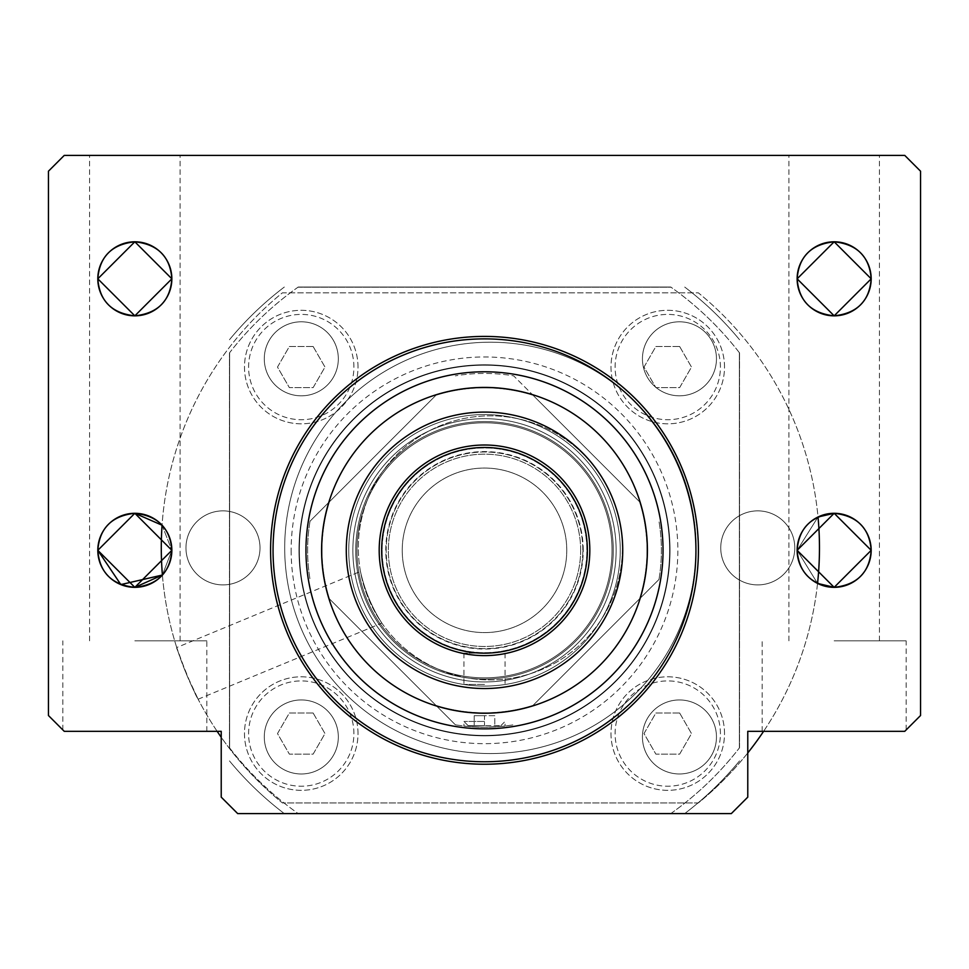 <?xml version="1.0" encoding="UTF-8"?>
<svg xmlns="http://www.w3.org/2000/svg" width="969" height="969" viewBox="0 0 969 969"><rect width="100%" height="100%" fill="white"/><g stroke="black" fill="none" stroke-linecap="round" stroke-linejoin="round"><path stroke-width="0.73" stroke-dasharray="4.84 3.63" d="M616.139 550.319A131.639 131.639 0 0 0 418.681 436.316A131.639 131.639 0 0 0 418.681 664.322A131.639 131.639 0 0 0 616.139 550.319A131.639 131.639 0 0 1 418.681 664.322A131.639 131.639 0 0 1 418.681 436.316A131.639 131.639 0 0 1 616.139 550.319M587.347 550.319A102.847 102.847 0 0 1 433.082 639.383A102.847 102.847 0 0 1 433.082 461.256A102.847 102.847 0 0 1 587.347 550.319A102.847 102.847 0 0 0 433.082 461.256A102.847 102.847 0 0 0 433.082 639.383A102.847 102.847 0 0 0 587.347 550.319A102.847 102.847 0 0 1 433.082 639.383A102.847 102.847 0 0 1 433.082 461.256A102.847 102.847 0 0 1 587.347 550.319A102.847 102.847 0 0 0 433.082 461.256A102.847 102.847 0 0 0 433.082 639.383A102.847 102.847 0 0 0 587.347 550.319A102.847 102.847 0 0 0 433.082 461.256A102.847 102.847 0 0 0 433.082 639.383A102.847 102.847 0 0 0 587.347 550.319M582.817 550.319A98.317 98.317 0 0 0 435.347 465.168A98.317 98.317 0 0 0 435.347 635.458A98.317 98.317 0 0 0 582.817 550.319A98.317 98.317 0 0 1 435.347 635.458A98.317 98.317 0 0 1 435.347 465.168A98.317 98.317 0 0 1 582.817 550.319M402.232 550.319A82.268 82.268 0 0 1 525.634 479.074A82.268 82.268 0 0 1 525.634 621.565A82.268 82.268 0 0 1 402.232 550.319A82.268 82.268 0 0 0 525.634 621.565A82.268 82.268 0 0 0 525.634 479.074A82.268 82.268 0 0 0 402.232 550.319M382.137 550.319A102.363 102.363 0 0 0 535.687 638.971A102.363 102.363 0 0 0 535.687 461.668A102.363 102.363 0 0 0 382.137 550.319A102.363 102.363 0 0 1 535.687 461.668A102.363 102.363 0 0 1 535.687 638.971A102.363 102.363 0 0 1 382.137 550.319M97.808 550.319A37.028 37.028 0 0 0 153.344 582.381A37.028 37.028 0 0 0 153.344 518.258A37.028 37.028 0 0 0 97.808 550.319A37.028 37.028 0 0 0 153.344 582.381A37.028 37.028 0 0 0 153.344 518.258A37.028 37.028 0 0 0 97.808 550.319A37.028 37.028 0 0 1 153.344 518.258A37.028 37.028 0 0 1 153.344 582.381A37.028 37.028 0 0 1 97.808 550.319L134.836 513.291L171.864 550.319L162.404 575.029L171.864 550.319L162.404 575.029L171.864 550.319L134.836 513.291L97.808 550.319M797.136 550.319A37.028 37.028 0 0 0 852.672 582.381A37.028 37.028 0 0 0 852.672 518.258A37.028 37.028 0 0 0 797.136 550.319L818.018 516.998L797.136 550.319L834.164 587.347L871.192 550.319L834.164 513.291L797.136 550.319A37.028 37.028 0 0 0 852.672 582.381A37.028 37.028 0 0 0 852.672 518.258A37.028 37.028 0 0 0 797.136 550.319A37.028 37.028 0 0 1 852.672 518.258A37.028 37.028 0 0 1 852.672 582.381A37.028 37.028 0 0 1 797.136 550.319L834.164 587.347L871.192 550.319L834.164 513.291L797.136 550.319L817.545 583.399L797.136 550.319M97.808 278.818A37.028 37.028 0 0 0 153.344 310.879A37.028 37.028 0 0 0 153.344 246.756A37.028 37.028 0 0 0 97.808 278.818A37.028 37.028 0 0 0 153.344 310.879A37.028 37.028 0 0 0 153.344 246.756A37.028 37.028 0 0 0 97.808 278.818A37.028 37.028 0 0 1 153.344 246.756A37.028 37.028 0 0 1 153.344 310.879A37.028 37.028 0 0 1 97.808 278.818M797.136 278.818A37.028 37.028 0 0 0 852.672 310.879A37.028 37.028 0 0 0 852.672 246.756A37.028 37.028 0 0 0 797.136 278.818A37.028 37.028 0 0 0 852.672 310.879A37.028 37.028 0 0 0 852.672 246.756A37.028 37.028 0 0 0 797.136 278.818A37.028 37.028 0 0 1 852.672 246.756A37.028 37.028 0 0 1 852.672 310.879A37.028 37.028 0 0 1 797.136 278.818L834.164 241.79L871.192 278.818L834.164 241.79L797.136 278.818M48.45 715.522L48.45 171.198L64.245 155.403L904.755 155.403L920.55 171.198L920.55 715.522L904.755 731.316L906.148 729.923L904.755 731.316L747.777 731.316L747.777 797.136L731.316 813.597L237.684 813.597L221.223 797.136L221.223 731.316L64.245 731.316L206.821 731.316L64.245 731.316L48.45 715.522L48.45 171.198L64.245 155.403L904.755 155.403L920.55 171.198L920.55 715.522L904.755 731.316L747.777 731.316L747.777 797.136L731.316 813.597L237.684 813.597L731.316 813.597L747.777 797.136L747.777 731.316L904.755 731.316L762.179 731.316L904.755 731.316L906.148 729.923L904.755 731.316L762.179 731.316L904.755 731.316L920.55 715.522L920.55 171.198L904.755 155.403L64.245 155.403L48.45 171.198L48.45 715.522L64.245 731.316L62.852 729.923L64.245 731.316L206.821 731.316L64.245 731.316L62.852 729.923L64.245 731.316L206.821 731.316L64.245 731.316L48.45 715.522M134.836 155.403L180.089 155.403L134.836 155.403M834.164 155.403L879.416 155.403L834.164 155.403M270.593 550.319A213.907 213.907 0 0 1 591.453 365.071A213.907 213.907 0 0 1 591.453 735.568A213.907 213.907 0 0 1 270.593 550.319A213.907 213.907 0 0 0 591.453 735.568A213.907 213.907 0 0 0 591.453 365.071A213.907 213.907 0 0 0 270.593 550.319A213.907 213.907 0 0 0 591.453 735.568A213.907 213.907 0 0 0 591.453 365.071A213.907 213.907 0 0 0 270.593 550.319A213.907 213.907 0 0 0 591.453 735.568A213.907 213.907 0 0 0 591.453 365.071A213.907 213.907 0 0 0 270.593 550.319M834.164 640.824L906.148 640.824L834.164 640.824M134.836 640.824L206.821 640.824L134.836 640.824M305.962 550.319A178.538 178.538 0 0 1 573.769 395.703A178.538 178.538 0 0 1 573.769 704.935A178.538 178.538 0 0 1 305.962 550.319A178.538 178.538 0 0 0 573.769 704.935A178.538 178.538 0 0 0 573.769 395.703A178.538 178.538 0 0 0 305.962 550.319A178.538 178.538 0 0 0 573.769 704.935A178.538 178.538 0 0 0 573.769 395.703A178.538 178.538 0 0 0 305.962 550.319M346.284 550.319A138.216 138.216 0 0 0 553.614 670.015A138.216 138.216 0 0 0 553.614 430.611A138.216 138.216 0 0 0 346.284 550.319A138.216 138.216 0 0 0 553.614 670.015A138.216 138.216 0 0 0 553.614 430.611A138.216 138.216 0 0 0 346.284 550.319A138.216 138.216 0 0 0 553.614 670.015A138.216 138.216 0 0 0 553.614 430.611A138.216 138.216 0 0 0 346.284 550.319M381.653 550.319A102.847 102.847 0 0 0 535.918 639.383A102.847 102.847 0 0 0 535.918 461.256A102.847 102.847 0 0 0 381.653 550.319A102.847 102.847 0 0 0 535.918 639.383A102.847 102.847 0 0 0 535.918 461.256A102.847 102.847 0 0 0 381.653 550.319A102.847 102.847 0 0 0 535.918 639.383A102.847 102.847 0 0 0 535.918 461.256A102.847 102.847 0 0 0 381.653 550.319A102.847 102.847 0 0 0 535.918 639.383A102.847 102.847 0 0 0 535.918 461.256A102.847 102.847 0 0 0 381.653 550.319A102.847 102.847 0 0 0 535.918 639.383A102.847 102.847 0 0 0 535.918 461.256A102.847 102.847 0 0 0 381.653 550.319A102.847 102.847 0 0 0 535.918 639.383A102.847 102.847 0 0 0 535.918 461.256A102.847 102.847 0 0 0 381.653 550.319M321.599 550.319A162.901 162.901 0 0 0 565.957 691.394A162.901 162.901 0 0 0 565.957 409.245A162.901 162.901 0 0 0 321.599 550.319A162.901 162.901 0 0 0 565.957 691.394A162.901 162.901 0 0 0 565.957 409.245A162.901 162.901 0 0 0 321.599 550.319A162.901 162.901 0 0 0 565.957 691.394A162.901 162.901 0 0 0 565.957 409.245A162.901 162.901 0 0 0 321.599 550.319M162.065 525.234L171.864 550.319L162.065 525.234A329.097 329.097 0 0 1 282.403 292.832L698.346 292.832A329.097 329.097 0 0 1 818.018 516.998M670.778 813.597A322.507 322.507 0 0 0 739.553 747.717L739.553 352.922A322.507 322.507 0 0 0 670.778 287.042L298.222 287.042A322.507 322.507 0 0 0 229.447 352.922L229.447 747.717A322.507 322.507 0 0 0 298.222 813.597L684.683 813.597L298.222 813.597M358.009 733.569A56.771 56.771 0 0 0 272.858 684.405A56.771 56.771 0 0 0 272.858 782.734A56.771 56.771 0 0 0 358.009 733.569A56.771 56.771 0 0 0 272.858 684.405A56.771 56.771 0 0 0 272.858 782.734A56.771 56.771 0 0 0 358.009 733.569M358.009 367.069A56.771 56.771 0 0 0 272.858 317.905A56.771 56.771 0 0 0 272.858 416.222A56.771 56.771 0 0 0 358.009 367.069A56.771 56.771 0 0 0 272.858 317.905A56.771 56.771 0 0 0 272.858 416.222A56.771 56.771 0 0 0 358.009 367.069M724.521 367.069A56.771 56.771 0 0 0 639.37 317.905A56.771 56.771 0 0 0 639.37 416.222A56.771 56.771 0 0 0 724.521 367.069A56.771 56.771 0 0 0 639.37 317.905A56.771 56.771 0 0 0 639.37 416.222A56.771 56.771 0 0 0 724.521 367.069M724.521 733.569A56.771 56.771 0 0 0 639.37 684.405A56.771 56.771 0 0 0 639.37 782.734A56.771 56.771 0 0 0 724.521 733.569A56.771 56.771 0 0 0 639.37 684.405A56.771 56.771 0 0 0 639.37 782.734A56.771 56.771 0 0 0 724.521 733.569M291.16 550.319A193.34 193.34 0 0 0 581.17 717.763A193.34 193.34 0 0 0 581.17 382.876A193.34 193.34 0 0 0 291.16 550.319M229.447 747.717L229.447 352.922M533.047 395.255L639.564 501.772A162.489 162.489 0 0 1 639.564 598.866L533.047 705.384A162.489 162.489 0 0 1 435.953 705.384L329.436 598.866A162.489 162.489 0 0 1 329.436 501.772L435.953 395.255A162.489 162.489 0 0 1 533.047 395.255A162.489 162.489 0 0 0 435.953 395.255L329.436 501.772A162.489 162.489 0 0 0 329.436 598.866L435.953 705.384A162.489 162.489 0 0 0 533.047 705.384L639.564 598.866A162.489 162.489 0 0 0 639.564 501.772L513.643 375.851A176.891 176.891 0 0 0 455.357 375.851A176.891 176.891 0 0 1 513.643 375.851L533.047 395.255M620.257 550.319A135.757 135.757 0 0 0 416.622 432.755A135.757 135.757 0 0 0 416.622 667.883A135.757 135.757 0 0 0 620.257 550.319A135.757 135.757 0 0 0 416.622 432.755A135.757 135.757 0 0 0 416.622 667.883A135.757 135.757 0 0 0 620.257 550.319M484.5 727.21C511.026 725.902 511.026 725.902 484.5 727.21C511.026 725.902 511.026 725.902 484.5 727.21C457.974 725.902 457.974 725.902 484.5 727.21C457.974 725.902 457.974 725.902 484.5 727.21M484.5 721.445L463.933 721.445L484.5 721.445M455.357 724.788A176.891 176.891 0 0 0 513.643 724.788A176.891 176.891 0 0 1 455.357 724.788L435.953 705.384L455.357 724.788M221.223 731.316L64.245 731.316L221.223 731.316L221.223 797.136L221.223 731.316M237.684 813.597L221.223 797.136L237.684 813.597M670.027 550.319A185.527 185.527 0 0 0 391.742 389.647A185.527 185.527 0 0 0 391.742 710.992A185.527 185.527 0 0 0 670.027 550.319A185.527 185.527 0 0 0 391.742 389.647A185.527 185.527 0 0 0 391.742 710.992A185.527 185.527 0 0 0 670.027 550.319M669.615 550.319A185.115 185.115 0 0 0 391.936 389.998A185.115 185.115 0 0 0 391.936 710.628A185.115 185.115 0 0 0 669.615 550.319A185.115 185.115 0 0 1 391.936 710.628A185.115 185.115 0 0 1 391.936 389.998A185.115 185.115 0 0 1 669.615 550.319A185.115 185.115 0 0 0 484.5 365.204A185.115 185.115 0 0 0 299.385 550.319A185.115 185.115 0 0 0 484.5 735.435A185.115 185.115 0 0 0 669.615 550.319A185.115 185.115 0 0 0 391.936 389.998A185.115 185.115 0 0 0 391.936 710.628A185.115 185.115 0 0 0 669.615 550.319M613.256 550.319A128.756 128.756 0 0 0 420.122 438.812A128.756 128.756 0 0 0 420.122 661.827A128.756 128.756 0 0 0 613.256 550.319A128.756 128.756 0 0 0 420.122 438.812A128.756 128.756 0 0 0 420.122 661.827A128.756 128.756 0 0 0 613.256 550.319M310.032 521.177A176.891 176.891 0 0 0 310.032 579.462A176.891 176.891 0 0 1 310.032 521.177L329.436 501.772L310.032 521.177M658.968 579.462A176.891 176.891 0 0 0 658.968 521.177A176.891 176.891 0 0 1 658.968 579.462L639.564 598.866L658.968 579.462M612.02 550.319A127.52 127.52 0 0 0 420.74 439.878A127.52 127.52 0 0 0 420.74 660.761A127.52 127.52 0 0 0 612.02 550.319A127.52 127.52 0 0 0 420.74 439.878A127.52 127.52 0 0 0 420.74 660.761A127.52 127.52 0 0 0 612.02 550.319M229.617 747.923A322.507 322.507 0 0 0 297.992 813.427L671.008 813.427A322.507 322.507 0 0 0 739.383 747.923L739.383 352.716A322.507 322.507 0 0 0 671.008 287.212L297.992 287.212A322.507 322.507 0 0 0 229.617 352.716L229.617 748.056A322.592 322.592 0 0 1 229.447 747.85M739.553 352.922L739.553 747.717M298.222 287.042L670.778 287.042M583.229 550.319A98.729 98.729 0 0 0 435.142 464.817A98.729 98.729 0 0 0 435.142 635.821A98.729 98.729 0 0 0 583.229 550.319M580.661 550.319A96.161 96.161 0 0 0 484.5 454.158A96.161 96.161 0 0 0 388.339 550.319A96.161 96.161 0 0 0 484.5 646.48A96.161 96.161 0 0 0 580.661 550.319A96.161 96.161 0 0 0 436.413 467.046A96.161 96.161 0 0 0 436.413 633.593A96.161 96.161 0 0 0 580.661 550.319M720.415 733.569A52.653 52.653 0 0 0 641.43 687.978A52.653 52.653 0 0 0 641.43 779.173A52.653 52.653 0 0 0 720.415 733.569A52.653 52.653 0 0 0 641.43 687.978A52.653 52.653 0 0 0 641.43 779.173A52.653 52.653 0 0 0 720.415 733.569M720.415 367.069A52.653 52.653 0 0 0 641.43 321.466A52.653 52.653 0 0 0 641.43 412.661A52.653 52.653 0 0 0 720.415 367.069A52.653 52.653 0 0 0 641.43 321.466A52.653 52.653 0 0 0 641.43 412.661A52.653 52.653 0 0 0 720.415 367.069M353.903 367.069A52.653 52.653 0 0 0 274.917 321.466A52.653 52.653 0 0 0 274.917 412.661A52.653 52.653 0 0 0 353.903 367.069A52.653 52.653 0 0 0 274.917 321.466A52.653 52.653 0 0 0 274.917 412.661A52.653 52.653 0 0 0 353.903 367.069M353.903 733.569A52.653 52.653 0 0 0 274.917 687.978A52.653 52.653 0 0 0 274.917 779.173A52.653 52.653 0 0 0 353.903 733.569A52.653 52.653 0 0 0 274.917 687.978A52.653 52.653 0 0 0 274.917 779.173A52.653 52.653 0 0 0 353.903 733.569M679.632 713.002L691.503 733.569L679.632 754.136L655.88 754.136L644.01 733.569L655.88 713.002L679.632 713.002L691.503 733.569L679.632 754.136L655.88 754.136L644.01 733.569L655.88 713.002L679.632 713.002M313.12 713.002L324.99 733.569L313.12 754.136L289.368 754.136L277.497 733.569L289.368 713.002L313.12 713.002L324.99 733.569L313.12 754.136L289.368 754.136L277.497 733.569L289.368 713.002L313.12 713.002M313.12 346.49L324.99 367.069L313.12 387.636L289.368 387.636L277.497 367.069L289.368 346.49L313.12 346.49L324.99 367.069L313.12 387.636L289.368 387.636L277.497 367.069L289.368 346.49L313.12 346.49M679.632 346.49L691.503 367.069L679.632 387.636L655.88 387.636L644.01 367.069L655.88 346.49L679.632 346.49L691.503 367.069L679.632 387.636L655.88 387.636L644.01 367.069L655.88 346.49L679.632 346.49M484.5 725.563L468.051 725.563L500.949 725.563L474.216 725.563L484.5 725.563L484.5 715.691L494.784 715.691L494.784 725.563L494.784 715.691L484.5 715.691L484.5 725.563M474.216 715.691L474.216 725.563L474.216 715.691L484.5 715.691L474.216 715.691M739.553 339.756A330.744 330.744 0 0 0 684.683 287.042A330.744 330.744 0 0 1 739.553 339.756M284.317 287.042A330.744 330.744 0 0 0 229.447 339.756A330.744 330.744 0 0 1 284.317 287.042M684.683 813.597A330.744 330.744 0 0 0 739.553 760.883A330.744 330.744 0 0 1 684.683 813.597M284.317 813.597A330.744 330.744 0 0 1 229.447 760.883A330.744 330.744 0 0 0 284.317 813.597M739.383 352.583L739.383 748.056M297.846 287.212L671.154 287.212M229.617 748.056L229.617 352.583M671.154 813.427L297.846 813.427M484.5 653.167L463.933 653.167L484.5 653.167M484.5 684.429L463.933 684.429L484.5 684.429M355.744 550.319A128.756 128.756 0 0 0 548.878 661.827A128.756 128.756 0 0 0 548.878 438.812A128.756 128.756 0 0 0 355.744 550.319A128.756 128.756 0 0 0 548.878 661.827A128.756 128.756 0 0 0 548.878 438.812A128.756 128.756 0 0 0 355.744 550.319M747.777 752.937A329.097 329.097 0 0 1 698.346 802.938L282.403 802.938A329.097 329.097 0 0 1 282.403 292.832L698.346 292.832A329.097 329.097 0 0 1 698.346 802.938L282.403 802.938A329.097 329.097 0 0 1 221.223 737.252M217.141 731.316A329.097 329.097 0 0 1 162.404 575.029M186.339 673.818C161.557 607.212 191.341 689.601 198.136 699.206L186.339 673.818L176.733 647.522L360.444 571.431C364.562 589.903 371.696 607.139 381.847 623.115C371.696 607.139 364.562 589.903 360.444 571.431M622.425 547.885A132.05 132.05 0 0 1 424.349 662.239A132.05 132.05 0 0 1 424.349 433.531A132.05 132.05 0 0 1 622.425 547.885A132.05 132.05 0 0 1 424.349 662.239A132.05 132.05 0 0 1 424.349 433.531A132.05 132.05 0 0 1 622.425 547.885M817.545 583.399A329.097 329.097 0 0 1 763.608 731.316M716.466 736.961A37.028 37.028 0 0 1 660.943 769.023A37.028 37.028 0 0 1 660.943 704.899A37.028 37.028 0 0 1 716.466 736.961A37.028 37.028 0 0 1 660.943 769.023A37.028 37.028 0 0 1 660.943 704.899A37.028 37.028 0 0 1 716.466 736.961M794.786 547.885A37.028 37.028 0 0 1 739.25 579.947A37.028 37.028 0 0 1 739.25 515.823A37.028 37.028 0 0 1 794.786 547.885A37.028 37.028 0 0 1 739.25 579.947A37.028 37.028 0 0 1 739.25 515.823A37.028 37.028 0 0 1 794.786 547.885M716.466 358.809A37.028 37.028 0 0 1 660.943 390.87A37.028 37.028 0 0 1 660.943 326.747A37.028 37.028 0 0 1 716.466 358.809A37.028 37.028 0 0 1 660.943 390.87A37.028 37.028 0 0 1 660.943 326.747A37.028 37.028 0 0 1 716.466 358.809M338.326 358.809A37.028 37.028 0 0 1 282.791 390.87A37.028 37.028 0 0 1 282.791 326.747A37.028 37.028 0 0 1 338.326 358.809A37.028 37.028 0 0 1 282.791 390.87A37.028 37.028 0 0 1 282.791 326.747A37.028 37.028 0 0 1 338.326 358.809M260.007 547.885A37.028 37.028 0 0 1 204.471 579.947A37.028 37.028 0 0 1 204.471 515.823A37.028 37.028 0 0 1 260.007 547.885A37.028 37.028 0 0 1 204.471 579.947A37.028 37.028 0 0 1 204.471 515.823A37.028 37.028 0 0 1 260.007 547.885M338.326 736.961A37.028 37.028 0 0 1 282.791 769.023A37.028 37.028 0 0 1 282.791 704.899A37.028 37.028 0 0 1 338.326 736.961A37.028 37.028 0 0 1 282.791 769.023A37.028 37.028 0 0 1 282.791 704.899A37.028 37.028 0 0 1 338.326 736.961M696.057 547.885A205.682 205.682 0 0 1 387.539 726.011A205.682 205.682 0 0 1 387.539 369.758A205.682 205.682 0 0 1 696.057 547.885A205.682 205.682 0 0 1 387.539 726.011A205.682 205.682 0 0 1 387.539 369.758A205.682 205.682 0 0 1 696.057 547.885M198.136 699.206L381.847 623.115M273.052 550.319A211.448 211.448 0 0 0 590.218 733.436A211.448 211.448 0 0 0 590.218 367.203A211.448 211.448 0 0 0 273.052 550.319M379.194 550.319A105.306 105.306 0 0 0 537.153 641.514A105.306 105.306 0 0 0 537.153 459.112A105.306 105.306 0 0 0 379.194 550.319M906.148 729.923L906.148 640.824M762.179 731.316L762.179 640.824M879.416 640.824L879.416 155.403M788.911 640.824L788.911 155.403M206.821 731.316L206.821 640.824M62.852 729.923L62.852 640.824M180.089 640.824L180.089 155.403M89.584 640.824L89.584 155.403M468.051 725.563L463.933 721.445L463.933 726.011M500.949 725.563L505.067 721.445L505.067 726.011M463.933 653.167L463.933 684.429M505.067 653.167L505.067 684.429"/><path stroke-width="1.45" d="M587.347 550.319A102.847 102.847 0 0 0 433.082 461.256A102.847 102.847 0 0 0 433.082 639.383A102.847 102.847 0 0 0 587.347 550.319M97.808 550.319C99.516 528.129 111.859 515.787 134.836 513.291C157.814 515.787 170.156 528.129 171.864 550.319C170.156 572.509 157.814 584.852 134.836 587.347C111.859 584.852 99.516 572.509 97.808 550.319A37.028 37.028 0 0 1 153.344 518.258A37.028 37.028 0 0 1 153.344 582.381A37.028 37.028 0 0 1 97.808 550.319L134.836 587.347L171.864 550.319L134.836 513.291L97.808 550.319C99.516 528.129 111.859 515.787 134.836 513.291L162.065 525.234L134.836 513.291C111.859 515.787 99.516 528.129 97.808 550.319L120.834 584.586L162.404 575.029L134.836 587.347C111.859 584.852 99.516 572.509 97.808 550.319L120.834 584.586L162.404 575.029L134.836 587.347C111.859 584.852 99.516 572.509 97.808 550.319M797.136 550.319C798.844 528.129 811.186 515.787 834.164 513.291C857.141 515.787 869.484 528.129 871.192 550.319C869.484 572.509 857.141 584.852 834.164 587.347C811.186 584.852 798.844 572.509 797.136 550.319A37.028 37.028 0 0 1 852.672 518.258A37.028 37.028 0 0 1 852.672 582.381A37.028 37.028 0 0 1 797.136 550.319L834.164 587.347L871.192 550.319L834.164 513.291L797.136 550.319M97.808 278.818C99.516 256.628 111.859 244.285 134.836 241.79C157.814 244.285 170.156 256.628 171.864 278.818C170.156 301.008 157.814 313.338 134.836 315.833C111.859 313.338 99.516 301.008 97.808 278.818A37.028 37.028 0 0 1 153.344 246.756A37.028 37.028 0 0 1 153.344 310.879A37.028 37.028 0 0 1 97.808 278.818L134.836 315.833L171.864 278.818L134.836 241.79L97.808 278.818C99.516 256.628 111.859 244.285 134.836 241.79C157.814 244.285 170.156 256.628 171.864 278.818C170.156 301.008 157.814 313.338 134.836 315.833C111.859 313.338 99.516 301.008 97.808 278.818L134.836 315.833L171.864 278.818L134.836 241.79L97.808 278.818C99.516 256.628 111.859 244.285 134.836 241.79C157.814 244.285 170.156 256.628 171.864 278.818C170.156 301.008 157.814 313.338 134.836 315.833C111.859 313.338 99.516 301.008 97.808 278.818L134.836 315.833L171.864 278.818L134.836 241.79L97.808 278.818M797.136 278.818C798.844 256.628 811.186 244.285 834.164 241.79C857.141 244.285 869.484 256.628 871.192 278.818C869.484 301.008 857.141 313.338 834.164 315.833C811.186 313.338 798.844 301.008 797.136 278.818A37.028 37.028 0 0 1 852.672 246.756A37.028 37.028 0 0 1 852.672 310.879A37.028 37.028 0 0 1 797.136 278.818L834.164 315.833L871.192 278.818L834.164 241.79L797.136 278.818C798.844 256.628 811.186 244.285 834.164 241.79C857.141 244.285 869.484 256.628 871.192 278.818C869.484 301.008 857.141 313.338 834.164 315.833C811.186 313.338 798.844 301.008 797.136 278.818L834.164 315.833L871.192 278.818C869.484 301.008 857.141 313.338 834.164 315.833C811.186 313.338 798.844 301.008 797.136 278.818C798.844 256.628 811.186 244.285 834.164 241.79C857.141 244.285 869.484 256.628 871.192 278.818L834.164 315.833L797.136 278.818M48.45 715.522L48.45 171.198L64.245 155.403L904.755 155.403L920.55 171.198L920.55 715.522L904.755 731.316L747.777 731.316L747.777 797.136L731.316 813.597L237.684 813.597L221.223 797.136L221.223 731.316L64.245 731.316L48.45 715.522M270.593 550.319A213.907 213.907 0 0 1 591.453 365.071A213.907 213.907 0 0 1 591.453 735.568A213.907 213.907 0 0 1 270.593 550.319M346.284 550.319A138.216 138.216 0 0 0 553.614 670.015A138.216 138.216 0 0 0 553.614 430.611A138.216 138.216 0 0 0 346.284 550.319M305.962 550.319A178.538 178.538 0 0 0 573.769 704.935A178.538 178.538 0 0 0 573.769 395.703A178.538 178.538 0 0 0 305.962 550.319M321.599 550.319A162.901 162.901 0 0 0 565.957 691.394A162.901 162.901 0 0 0 565.957 409.245A162.901 162.901 0 0 0 321.599 550.319M818.018 516.998L834.164 513.291C857.141 515.787 869.484 528.129 871.192 550.319C869.484 572.509 857.141 584.852 834.164 587.347L817.545 583.399L834.164 587.347C857.141 584.852 869.484 572.509 871.192 550.319C869.484 528.129 857.141 515.787 834.164 513.291L818.018 516.998A329.097 329.097 0 0 1 817.545 583.399M221.223 737.252A329.097 329.097 0 0 1 217.141 731.316M162.404 575.029A329.097 329.097 0 0 1 162.065 525.234M763.608 731.316A329.097 329.097 0 0 1 747.777 752.937M379.194 550.319A105.306 105.306 0 0 0 537.153 641.514A105.306 105.306 0 0 0 537.153 459.112A105.306 105.306 0 0 0 379.194 550.319M273.052 550.319A211.448 211.448 0 0 0 590.218 733.436A211.448 211.448 0 0 0 590.218 367.203A211.448 211.448 0 0 0 273.052 550.319"/></g></svg>
